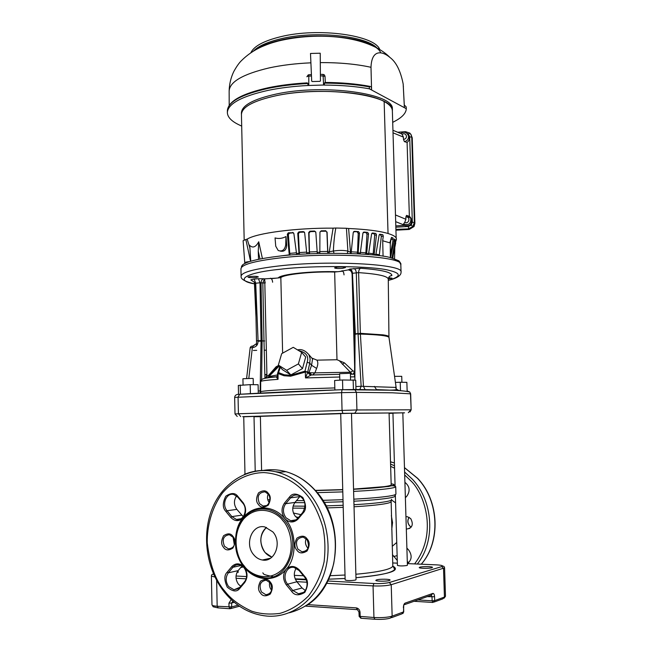 <?xml version="1.0" encoding="UTF-8"?>
<svg xmlns="http://www.w3.org/2000/svg" width="652" height="652" viewBox="0 0 652 652"><rect width="100%" height="100%" fill="white"/><g stroke="black" fill="none" stroke-linecap="round" stroke-linejoin="round"><path stroke-width="0.98" d="M399.252 390.409L390.792 390.181M269.838 377.043L269.431 377.589M400.825 264.753L401.045 272.055C401.33 275.437 397.076 278.225 388.282 280.401C400.907 276.741 401.518 273.49 390.108 270.629L389.48 270.474C374.517 265.935 312.61 265.144 279.952 269.292C245.201 272.658 233.84 280.507 254.606 283.873C245.062 281.656 240.564 279.113 241.11 276.244C241.411 272.365 253.807 268.958 278.298 266.024C329.317 259.944 404.297 264.174 401.045 272.055L401.045 272.12M241.452 266.497L242.503 264.948C246.578 261.582 258.526 258.689 278.347 256.26C311.827 251.729 375.259 252.707 390.898 257.752L398.926 260.857L400.222 262.528M351.477 413.278L340.703 413.555M395.079 485.813L392.936 413.091L403.857 412.797L392.936 413.115M254.011 416.383L242.666 416.636L254.011 416.343L255.217 471.176M361.151 386.286L396.131 387.418L388.975 337.402C387.891 335.764 378.364 334.655 360.393 334.077L358.078 334.223L361.151 386.286L359.831 389.578M388.266 279.121L388.266 279.089C387.761 276.122 377.875 273.962 358.608 272.618L360.393 334.077L363.457 386.392L365.112 389.627M248.803 378.38L252.365 347.622L250.164 347.785L246.611 378.437M388.975 337.394L388.951 336.831C388.91 336.073 386.913 335.413 382.985 334.851L360.36 333.327L355.373 334.28L352.447 273.229C352.21 270.906 351.363 269.52 349.904 269.064L360.686 268.274C359.391 268.828 358.698 270.27 358.608 272.618L352.08 273.335L355.038 333.816M261.607 381.094L262.104 340.923L263.995 341.037L261.061 340.58L260.099 393.132M261.061 340.906L262.104 340.923L261.061 340.711M388.6 277.687L392.048 278.192L388.266 278.958C388.616 276.921 389.823 275.772 391.868 275.535L389.929 276.146M337.328 267.133C341.819 266.815 344.525 266.961 345.421 267.581L342.634 268.331C338.152 268.657 335.462 268.51 334.558 267.89L337.328 267.133M250.27 276.472C254.679 276.171 257.377 276.318 258.363 276.913L256.04 277.548C251.656 277.842 248.958 277.695 247.964 277.1L250.27 276.472M243.742 416.783L342.805 413.352L342.055 410.295L341.583 392.643L234.655 397.394C234.907 395.161 236.562 394.126 239.618 394.289L342.129 389.676M390.719 390.181L354.403 389.464M258.241 390.996L260.661 390.89M360.385 333.93L358.078 334.223M390.198 345.976L388.983 337.402M256.562 343.637L253.237 346.025L252.707 347.606C255.886 346.986 257.638 345.258 257.947 342.406L258.07 340.743L261.061 340.58L260.009 282.781L254.59 283.335L255.959 316.416M252.707 347.606L252.903 346.041L256.562 343.604M353.767 268.518C355.218 268.974 356.065 270.368 356.302 272.691L358.038 333.514L354.99 333.84L352.08 273.335L350.923 270.743L348.339 269.863L349.904 269.064M256.953 340.792L258.07 340.629L255.698 283.098L254.125 279.048L258.445 278.722L260.009 282.781L264.818 283.017M350.1 270.189L348.69 269.993C350.629 270.311 351.762 271.664 352.088 274.052L352.113 274.044M278.265 277.931C280.238 274.28 311.558 270.882 337.386 271.729M339.39 271.525L348.339 269.863M254.598 283.31L254.386 282.275L250.824 279.855L254.125 279.048M258.445 278.722L263.677 278.771C262.063 279.219 261.183 280.556 261.053 282.789L262.104 340.58M265.201 282.992L264.394 278.86L276.383 278.135M352.129 273.286L351.143 270.963M344.036 274.875C343.84 272.577 343.18 271.175 342.055 270.694M270.507 278.217C271.713 278.673 272.422 280.01 272.618 282.226M263.677 278.771L264.394 278.86L262.829 283.001L263.987 340.841L264.565 340.849M285.397 275.152L287.165 275.34M376.62 579.864C379.619 578.878 390.434 579.033 390.1 580.06L389.342 580.533C386.408 581.527 375.446 581.372 375.821 580.337L376.62 579.864M237.467 571.584L238.477 572.008L236.912 572.619M419.855 567.191C422.447 566.335 432.798 566.474 432.48 567.37L431.885 567.737C429.35 568.609 418.877 568.462 419.228 567.566L419.855 567.191M391.559 617.672L401.762 613.923L403.515 611.992L403.735 605.089M404.452 604.665L431.143 595.268L432.838 593.418C433.808 593.336 434.387 594.445 434.558 596.743L434.68 600.622L433.001 602.456L432.129 600.81L417.883 599.93M238.013 605.203L231.713 606.922L230.156 608.756L229.015 607.11L228.933 603.198L231.631 603.01L232.903 601.185M360.043 612.318L358.95 612.032L356.285 607.884C358.486 608.3 359.733 609.783 360.043 612.318L360.157 616.507L361.192 618.259M391.55 499.97L395.585 502.879M406.318 529.09L406.408 529.106C412.333 528.087 413.767 524.575 410.703 518.568L407.459 516.734L405.943 516.694M392.471 554.665L397.288 560.508M396.75 542.472L392.227 546.311M407.402 563.597C411.868 559.929 412.317 555.447 408.755 550.149L406.889 548.063M390.638 466.351L394.558 468.177M404.688 474.958L410.467 480.508C423.091 491.526 438.959 532.073 414.582 563.915M405.373 497.778L407.117 495.789C410.361 490.654 409.627 486.172 404.908 482.325M395.055 484.949L394.419 485.691M243.807 566.645C233.041 554.559 232.764 528.642 243.237 517.696C253.538 504.461 273.359 504.591 284.875 518.642L285.389 519.261C296.725 531.258 297.125 558.389 286.073 569.335C275.177 582.66 255.209 581.348 244.296 567.264L243.807 566.645M305.421 493.189L305.78 493.597C312.569 501.078 318.249 512.211 322.813 527.003C325.071 537.688 325.503 549.294 324.101 561.804C321.24 574.412 316.033 585.798 308.494 595.952C299.79 604.6 290.238 610.419 279.847 613.402C269.626 614.714 260.238 613.972 251.664 611.168C239.846 605.716 230.93 599.09 224.932 591.299L224.59 590.875C215.698 580.916 209.92 564.917 207.263 542.88C206.937 525.936 211.851 507.606 222.438 493.01C234.092 479.587 249.341 472.757 263.815 472.578C282.732 473.776 296.725 483.499 305.405 493.181L305.421 493.189M265.03 552.48L271.884 557.199C265.128 554.559 261.436 549.09 260.792 540.769C260.8 535.064 262.699 530.606 266.505 527.395C259.504 534.77 259.007 543.132 265.03 552.48M253.742 554.819C256.163 557.713 259.031 559.44 262.348 560.003C274.802 562.709 282.471 542.374 272.854 531.902L264.899 526.955C252.218 523.695 244.125 544.094 253.742 554.819M306.179 538.731C304.924 541.877 305.332 544.827 307.402 547.574L308.062 548.25M269.732 582.236C269.056 585.031 269.586 587.574 271.305 589.864L271.631 590.239M242.063 565.928L238.151 570.63C235.209 574.991 235.307 579.514 238.436 584.216L240.702 586.254M303.066 513.059C306.407 509.823 306.342 504.648 302.862 497.533C296.962 493.23 292.585 492.961 289.749 496.742L284.508 503.042C281.102 508.169 281.232 513.368 284.875 518.642C289.138 522.814 293.433 523.051 297.744 519.359L303.066 513.059L302.781 512.325C306.758 504.713 305.25 499.008 298.266 495.21C295.274 494.55 292.707 495.43 290.58 497.843L299.822 496.604L294.997 502.407C291.892 506.979 292.006 511.616 295.332 516.319L297.744 518.324M275.494 471.714L280.254 472.195M244.296 567.264C240.213 563.092 236.154 562.749 232.112 566.254L227.157 572.203C224.06 575.203 224.109 580.198 227.295 587.207C232.772 591.674 236.88 592.138 239.602 588.585L244.622 582.627C247.907 577.688 247.801 572.562 244.296 567.264M296.228 568.185C293.473 572.66 293.702 577.191 296.913 581.763L302.055 587.965L305.356 590.541M268.176 494.061C266.97 497.085 267.312 499.913 269.203 502.545M233.123 537.468L234.247 544.322M236.562 495.927C233.652 500.369 233.75 504.86 236.855 509.383L243.253 516.677M391.33 515.585L392.553 522.57L391.738 529.505M293.416 513.01L300.841 514.632M298.412 517.533L295.666 516.694M392.822 566.14C401.241 570.582 388.959 574.445 355.968 577.705C379.293 575.594 392.194 572.839 394.688 569.416L392.797 565.716M345.112 578.487L328.722 579.188L345.112 578.471M295.185 578.87L305.894 579.245L295.193 578.886M315.275 490.385L342.732 489.603M353.555 489.106L384.142 486.661C388.796 486.025 391.135 485.422 391.184 484.86L391.184 484.819M391.184 484.86L389.073 412.969L351.485 413.401M340.703 413.653L260.376 416.335L261.591 470.459M351.477 413.238L340.703 413.523L345.152 579.962C347.239 580.761 350.646 580.802 355.373 580.084L356.025 579.709L351.477 413.238M342.805 413.352L404.566 412.855L343.734 413.327L243.742 416.709M254.011 416.595L260.376 416.522M389.081 413.335L392.936 413.213M402.822 412.822L407.402 565.211L406.905 565.496C402.618 566.107 399.456 566.066 397.427 565.382L395.365 495.357M407.883 391.575L407.467 391.493M385.658 390.018L384.598 389.986M250.401 393.653L250.205 384.639L258.094 384.721L258.29 393.221M250.205 384.639L238.33 385.438L238.518 394.395M240.441 394.232L240.246 385.006M339.725 377.011L305.511 377.924L307.589 372.561L308.689 372.227L310.817 375.022L339.651 374.305L311.322 374.965L305.511 377.924L305.283 372.08L290.588 376.22L284.003 375.731L278.086 373.547L278.021 379.334L277.548 375.356M400.483 390.719L400.23 382.251L395.422 382.422M407.15 391.445L406.872 382.341L400.23 382.251M334.875 389.969L334.623 380.507L342.52 379.986L342.781 389.692M355.968 389.554L355.715 380.181L342.52 379.986M353.417 389.521L353.148 379.823M253.31 384.672L253.172 378.502L252.308 378.396L242.919 378.739L243.057 384.9M256.717 350.336L253.375 350.466M401.901 382.268L401.73 376.326L394.55 376.343M350.564 379.863L350.393 373.4L349.725 373.303L339.635 373.694L339.806 380.165M264.777 350.214L266.35 350.165M266.896 374.297L265.177 374.729L266.921 375.373M255.217 283.131L256.611 345.609M266.937 375.87L264.859 378.356M354.558 374.158L350.409 374.166M305.283 372.08L307.565 372.064L304.957 371.175L305.283 372.08M298.803 350.662C306.195 352.406 308.991 356.269 307.173 362.259L304.957 371.175L290.702 375.299L284.313 374.802L278.567 372.618L277.548 373.62L277.548 375.829M276.309 376.938L276.375 376.889C259.61 378.372 261.664 379.603 260.694 381.559C260.808 380.882 266.578 380.14 278.021 379.334L276.309 376.938L276.921 376.766M354.884 344.859L354.892 344.24M271.313 278.665L280.841 277.662C283.726 274.41 311.387 271.419 334.655 272.023L342.805 271.167M278.852 365.65L275.869 368.127L276.081 366.807L268.567 375.413L266.945 376.302L264.736 279.496M307.173 362.259L309.765 363.156L307.589 372.561L310.45 375.153M312.039 358.135L316.953 360.148C318.209 362.162 318.086 364.924 316.595 368.421L311.566 365.25L309.121 372.251L310.319 374.786L311.167 374.973M352.854 374.199L354.191 374.15M278.347 365.087L282.52 369.717L290.808 374.924L302.495 368.592L305.707 357.092L301.648 352.373L293.253 347.329L281.688 353.661L278.347 365.087L286.652 370.295L298.396 363.906L302.495 368.592M280.295 367.247L278.567 372.618L277.63 373.083M277.524 375.854L276.481 376.897L277.271 376.457M354.012 313.425L354.778 354.745M316.953 360.148L336.986 359.733L344.403 362.854L352.968 370.906L354.59 371.656M276.081 366.807L278.657 365.43M280.841 277.662L282.626 353.148M334.655 272.023L336.986 359.733M354.647 366.432L352.08 273.261M353.441 301.786L354.615 344.256M279.186 366.017L267.589 377.85M268.567 375.413L268.917 376.359M311.795 374.99L311.297 374.965M312.593 374.957L314.916 372.862L350.393 372.227L352.072 374.207M311.55 374.924L310.002 372.716L308.689 372.227M312.561 358.967L308.893 354.672L310.14 358.755L309.765 363.156L311.566 365.25L312.561 358.967L313.058 358.885M316.595 368.421L314.916 372.862L310.002 372.716M290.808 374.924L286.652 370.295M298.396 363.906L301.648 352.373M339.521 360.939L350.393 372.227L352.968 370.906M268.942 376.343L275.983 367.981L278.828 365.625M342.422 364.321L344.403 362.854M405.495 132.503L405.609 131.671M411.225 225.127L412.333 222.177L409.7 136.83L411.738 137.148L414.379 222.389L412.757 226.668L408.6 228.648L408.364 226.48L411.225 225.127L412.757 226.668M405.625 131.696L409.831 133.081L411.257 135.021L411.917 137.385L414.558 222.658C414.289 226.244 412.357 228.33 408.78 228.909L395.919 229.634M412.333 222.177L414.558 222.658M410.719 134.067L411.917 137.385M403.523 224.035L404.737 222.356C409.13 224.679 410.85 216.334 405.846 216.994L406.644 215.421L410.825 218.33C411.102 223.717 408.665 225.616 403.523 224.035L404.232 225.095L395.682 221.656M408.437 135.543L409.089 136.814C409.668 139.072 409 140.938 407.092 142.413L404.387 141.639L403.474 139.373C405.34 139.202 406.359 138.183 406.514 136.325C405.911 133.888 404.427 133.187 402.056 134.222L403.401 137.107L403.474 139.373M395.479 214.964L405.911 219.276L404.737 222.356M402.056 134.222L400.768 133.473C404.012 131.435 406.546 132.071 408.356 135.388L408.576 136.659C408.429 139.332 407.027 140.995 404.387 141.639M410.581 217.817L411.542 219.325C411.942 224.606 409.562 226.635 404.403 225.421L404.232 225.095M405.911 219.276L405.846 216.994M407.092 142.413L409.366 216.382M404.403 225.421L395.805 225.91M374.052 255.054L374.166 254.41L375.829 254.655L379.097 235.282L379.757 234.215L382.805 234.72L383.311 236.138L382.7 240.246L383.221 240.922L389.774 242.821L391.55 237.393L393.083 238.07L393.18 239.463L390.866 239.659L390.898 239.178M346.432 228.273L335.813 228.029C334.525 235.079 333.718 242.74 333.376 251.02C338.543 250.262 343.099 250.238 347.043 250.93L347.907 251.256L346.432 228.273L348.616 228.493C366.448 229.308 379.66 230.995 388.266 233.563C394.468 235.502 397.141 237.613 396.286 239.887L395.34 242.846M348.616 228.493L350.58 253.514M353.547 231.794L358.478 231.599L354.484 231.346L353.237 232.56L351.078 253.538M358.478 231.599L359.472 232.968L358.233 233.375L357.206 232.03M358.103 253.84L359.472 232.968M363.172 232.519L367.687 232.414L364.077 232.055L362.895 233.237L360.206 253.954M367.687 232.414L368.527 233.791L366.986 234.182L366.106 232.813M366.579 254.378L368.527 233.791M371.803 233.506L375.813 233.457L372.659 233.008L371.575 234.158L368.47 254.533M375.813 233.457L376.489 234.85L374.696 235.201L373.963 233.815M374.166 254.41L376.489 234.85M393.156 255.576L392.846 258.265M250.564 261.297L245.861 239.504L243.114 240.694L244.761 262.756M286.261 274.965L288.013 275.152M319.83 251.574L327.687 251.427L326.929 232.471L325.78 230.743L321.2 230.824L319.936 232.226M325.625 231.199L321.143 231.281M315.772 231.982L314.476 231.028L309.92 231.215L310.246 231.664L309.032 233L309.439 251.965L317.174 251.656M314.704 231.476L310.246 231.664M304.37 232.063L299.586 232.299L298.445 233.669L299.333 252.577L306.636 252.112M303.922 232.006L303.31 231.582L298.877 231.876L299.586 232.299M289.406 233.18L293.514 232.788L288.347 232.788L289.406 233.18L288.371 234.565L289.732 253.392L296.432 252.797M392.227 258.094L395.617 241.476M394.15 239.806L395.283 239.74L394.476 239.056M379.268 234.736L382.805 234.72M245.861 239.504L247.206 239.105C256.709 233.082 295.609 227.882 333.107 228.143L335.813 228.029M390.279 244.117L390.866 239.659M375.911 254.141L379.382 254.769L381.298 236.44L380.735 235.038M379.382 254.769L379.171 255.657M368.739 253.155L373.197 253.726L374.696 235.201M373.197 253.726L372.903 254.94M360.483 252.381L365.878 252.854L366.986 234.182M365.878 252.854L365.552 254.304M351.314 251.827L357.54 252.177L358.233 233.375M357.54 252.177L357.239 253.791M395.283 239.74L395.202 241.126L393.857 241.207M390.524 257.654L394.566 239.056M325.78 230.743L326.929 232.471M317.32 253.522L317.214 252.308L319.83 252.234L319.936 232.063L321.2 230.824M327.687 251.427L327.72 253.294M309.032 233L308.706 232.577L309.92 231.215M309.561 253.824L309.439 251.965M314.476 231.028L315.821 232.275L317.214 252.308M298.445 233.669L297.76 233.261L298.877 231.876M299.586 254.37L299.333 252.577M303.31 231.582L304.663 232.797L306.701 252.764L309.268 252.634L309.325 253.832M288.371 234.565L287.336 234.19L288.347 232.788M290.075 255.087L289.732 253.392M292.536 232.389L293.881 233.571L296.513 253.441L298.975 253.253L299.097 254.402M383.221 240.922L389.774 242.821M249.838 247.059L250.775 261.24M250.009 248.363L247.206 239.105M259.993 259.04L258.265 251.167L258.51 259.341M258.265 251.167L258.73 241.778L262.414 258.583M327.85 253.294L327.817 252.088L333.376 251.02L334.003 253.253M329.04 253.278L333.107 228.143M347.231 253.416L347.907 251.256L351.257 252.454M258.73 241.778C255.706 247.352 252.568 248.445 249.3 245.062M287.336 234.19L289.301 255.152M297.76 233.261L298.975 253.253M308.706 232.577L309.268 252.634M327.817 252.088L327.084 232.022M286.717 245.25L285.706 244.997C284.728 249.944 282.234 251.786 278.225 250.523L275.739 246.22L275.046 237.923C278.706 238.974 282.357 238.51 286 236.537L286.717 245.25C286.383 249.993 284.207 251.941 280.181 251.085M390.328 255.03L393.18 239.463M391.917 258.013L395.202 241.126M392.626 258.2L395.723 242.837M296.725 254.565L296.513 253.441M306.864 253.954L306.701 252.764M319.83 252.234L319.822 253.449M375.829 254.655L375.691 255.234M390.344 257.613L390.271 242.438M382.7 240.246L383.066 256.22M285.706 244.997L286 236.537M392.357 110.889L392.349 110.701C392.194 107.45 389.456 104.385 384.15 101.508L384.142 101.508C366.44 91.19 312.308 87.979 276.432 95.648C253.335 100.726 241.672 107.058 241.444 114.646L241.452 114.793M388.046 233.497L384.15 101.508L388.038 233.497M324.403 74.996L325.022 76.308L320.401 75.738L320.393 74.401L323.042 74.385L323.579 85.029L307.931 85.493L307.915 83.513C293.555 84.271 280.36 85.885 268.331 88.354C241.664 94.353 228.021 101.777 227.385 110.628L227.361 112.486C227.475 117.075 231.387 121.207 239.105 124.874L241.696 126.121M323.001 74.385L324.207 74.784L325.022 76.308L325.291 82.437L325.022 76.292M392.365 111.052L392.357 110.701C395.112 95.371 324.37 85.176 276.432 95.64C253.326 100.718 241.664 107.058 241.444 114.646L244.174 239.912M392.317 109.349L392.308 109.153C395.063 93.749 324.329 83.497 276.391 94.01C253.294 99.104 241.631 105.469 241.411 113.106L241.436 114.402M370.279 86.496L369.309 86.871L369.415 88.827L406.31 108.713L406.188 106.871L404.264 104.98L404.387 107.678L403.172 83.986C400.597 70.938 396.188 62.095 389.945 57.449C382.757 51.255 371.673 48.55 370.996 67.295L371.583 89.992L371.355 87.083L370.279 86.496M369.309 86.871C355.951 84.426 340.963 83.179 324.354 83.114L325.185 82.478C341.648 82.592 356.44 83.888 369.578 86.366M320.401 75.738L320.45 80.872L319.961 81.353L312.21 81.549L311.697 81.084L311.477 75.958L307.866 76.178L306.896 76.773L308.2 74.931M308.787 85.396L308.812 74.736M306.896 76.716L308.771 74.736L311.42 74.621L311.477 75.958M268.852 87.67C280.466 85.273 293.204 83.692 307.051 82.926L307.915 83.513M324.354 83.114L324.443 85.086L323.579 85.029M392.7 122.372L395.259 120.995C402.365 117.156 406.049 113.065 406.31 108.713M320.751 36.023L321.452 36.162M311.42 74.621L310.499 53.464L320.222 53.219L320.393 74.385M372.683 45.868L370.735 45.012M258.282 48.199L257.842 48.59M369.415 88.827C356.057 86.398 341.061 85.151 324.443 85.086M307.931 85.493C293.571 86.251 280.368 87.857 268.339 90.318C241.647 96.292 227.988 103.676 227.361 112.486M379.774 49.601C375.136 35.232 318.437 27.245 280.629 36.724C263.864 40.848 253.946 46.17 250.881 52.69M409.203 229.455L395.935 230.189L409.203 229.455L414.061 226.513L414.892 223.294L412.235 137.825L410.899 134.353M410.018 411.982L411.151 409.831L410.475 393.792L409.749 392.007L410.662 393.849L392.422 392.797L356.44 392.365L356.929 409.961L354.859 413.075M408.315 412.651L410.964 409.815L356.929 409.961L238.42 413.767L238.061 397.052L239.618 394.289C265.869 392.675 300.01 391.151 342.039 389.725L390.76 390.198C399.855 390.483 406.188 391.086 409.749 392.007L407.663 391.127M398.926 260.857L400.825 264.647C404.061 256.391 329.097 251.851 278.111 258.159C253.636 261.207 241.248 264.769 240.947 268.836L241.101 276.122M281.843 276.089L283.049 276.505M285.869 275.649L284.125 275.454M260.384 416.661L254.019 416.718M392.936 413.254L389.089 413.384M234.655 397.394L235.005 413.971L238.42 413.767L240.727 416.612M356.44 392.365L341.583 392.643L342.039 389.725L354.794 389.546L356.44 392.365M355.886 386.571L361.151 386.294M374.37 386.383L376.481 389.611L377.206 389.709M398.519 390.361L396.196 388.967L395.43 387.174M355.055 334.337L354.867 380.067M258.053 341.24L262.104 341.118M354.525 376.872L355.006 334.386L354.582 376.872M252.96 346.016L251.99 346.139M250.172 347.769C250.523 346.644 251.436 346.073 252.903 346.041L253.294 346M264.565 341.061L263.995 341.037L264.94 378.315M274.484 369.399L274.5 369.953M360.686 268.274C381.485 269.806 391.876 272.226 391.868 275.535M353.832 309.692L352.113 274.541M280.547 277.695L279.855 276.847M284.003 275.478L284.492 275.576M240.718 567.55L243.335 566.971M213.44 573.801L213.717 574.428M373.946 583.516L327.85 581.005L373.946 583.516C380.426 583.744 385.544 583.41 389.309 582.505L391.224 584.697L392.145 616.14L403.727 611.837L403.604 607.721M295.348 579.245L306.155 579.832L295.34 579.229M246.554 576.572L236.032 576.001L246.554 576.58M431.363 595.26L432.007 596.922L432.129 600.81L434.68 600.622L444.436 597.069L443.523 568.536L441.844 566.564L389.309 582.505M441.738 566.555C443.645 565.757 441.909 565.194 436.53 564.868L436.75 564.885M392.716 562.953L397.361 563.157M407.353 563.597L436.53 564.868M356.962 609.628L305.56 606.115M432.838 593.418L405.055 603.141L403.751 605.04M434.558 596.743L427.239 596.637M234.288 602.309L231.631 603.01L231.713 606.922L217.173 606.254L218.322 607.9L229.748 608.723M356.285 607.884L307.834 604.616M232.234 600.525L232.984 601.193M405.055 603.141C403.987 603.785 403.441 605.358 403.392 607.876M434.134 602.04L442.781 598.87L445.487 596.278L444.574 567.868L391.224 584.697C386.799 585.789 380.744 586.197 373.05 585.903L326.644 583.32M231.224 599.587L228.933 603.198M358.95 612.032L359.154 616.319L373.938 617.493L373.05 585.903L373.922 583.532C380.442 583.76 385.609 583.426 389.423 582.513L441.844 566.564C443.336 565.765 444.248 566.197 444.574 567.868M306.872 582.22L296.823 581.657M246.065 578.829L236.048 578.267M216.651 580.443L217.173 606.254C213.799 605.993 212.063 605.529 211.973 604.869L211.403 576.058C211.59 574.445 212.373 573.931 213.75 574.502M392.145 616.14L390.361 618.104C386.603 619.204 381.469 619.596 374.957 619.261L373.938 617.493C381.648 617.884 387.72 617.428 392.145 616.14M444.159 598.145L445.479 596.262M214.924 577.061L211.403 576.042M409.13 517.321C407.272 520.166 407.418 523.01 409.57 525.838L411.225 527.126M417.313 564.029C435.764 541.201 433.311 501.249 412.357 479.187L404.599 472.015M421.241 564.2C440.939 541.845 439.049 500.712 417.524 478.348L404.468 467.655M394.484 465.764L390.572 464.077M390.507 461.861L394.403 462.944L390.507 461.787M407.304 561.796L408.918 562.423L407.296 561.755M393.743 556.515L397.141 555.626M243.644 566.083C248.893 572.684 255.274 576.531 262.78 577.631C287.874 582.521 303.376 541.625 284.207 520.06C279.627 514.526 274.231 511.013 268.021 509.546C262.503 508.34 257.238 508.943 252.218 511.347M283.025 520.866C289.838 527.59 297.23 551.184 283.433 568.316C268.551 583.956 249.643 574.241 244.313 566.115L243.848 565.537C237.336 558.65 230.409 536.009 243.53 519.082C257.719 503.352 276.888 512.048 282.544 520.28L283.025 520.866M297.043 550.369C299.227 553.507 302.569 553.711 307.068 550.989C309.757 545.944 309.847 542.008 307.345 539.188L306.962 538.707C304.745 535.585 301.403 535.406 296.945 538.153C294.288 543.165 294.191 547.077 296.66 549.889L297.043 550.369M305.617 551.16L301.99 551.804L297.874 549.106C294.932 541.942 296.717 537.941 303.237 537.109L307.027 539.693M260.613 593.222C262.707 596.352 265.935 596.629 270.27 594.053C272.87 589.147 272.96 585.276 270.556 582.448L270.189 581.959C268.053 578.837 264.834 578.585 260.531 581.193C257.964 586.075 257.866 589.921 260.246 592.733L260.613 593.222M269.048 594.053L265.902 594.771L261.452 591.951C258.64 585.194 260.205 581.266 266.146 580.166L270.262 582.904M223.652 547.484C225.657 550.492 228.746 550.687 232.911 548.063C235.413 543.214 235.511 539.432 233.204 536.726L232.845 536.262C230.808 533.263 227.727 533.091 223.587 535.74C221.118 540.565 221.02 544.322 223.302 547.02L223.652 547.484M231.346 548.397L228.387 548.87L224.5 546.27C221.802 539.473 223.424 535.618 229.382 534.705L232.935 537.199M258.64 504.787C260.735 507.794 263.93 507.916 268.249 505.153C270.833 500.166 270.922 496.327 268.534 493.629L268.168 493.165C266.049 490.174 262.846 490.076 258.567 492.863C256.008 497.818 255.918 501.641 258.282 504.322L258.64 504.787M266.399 505.675L263.049 506.042L259.488 503.58C256.676 496.392 258.51 492.472 265.005 491.82L268.241 494.151M263.286 470.442C270.759 469.155 278.29 469.562 285.886 471.665C296.88 474.811 306.668 481.127 315.234 490.606L315.592 491.013C332.504 511.877 338.535 536.091 333.694 563.662C326.668 590.353 311.892 606.719 289.341 612.766M244.264 474.46C255.111 469.888 266.415 469.195 278.176 472.382C289.252 475.577 299.097 481.958 307.72 491.543L308.103 491.975C326.416 512.855 333.164 546.759 324.011 573.874C314.892 601.022 291.24 618.031 267.116 616.107C250.458 614.518 236.277 606.613 224.573 592.383M239.691 587.542L234.011 589.775L228.624 586.596C225.478 581.837 225.38 577.24 228.347 572.831L238.151 570.63M297.817 518.316C295.804 520.443 293.424 521.241 290.694 520.72L286.041 517.818C282.691 513.059 282.577 508.356 285.706 503.711L294.997 502.407M243.237 517.696C246.407 512.92 246.415 507.981 243.261 502.879L238.013 496.579C235.315 492.676 231.24 492.562 225.771 496.229C222.568 502.733 222.503 507.696 225.568 511.103L230.743 517.411C234.964 521.592 239.129 521.682 243.237 517.696M299.358 569.995C294.802 565.545 290.368 565.325 286.073 569.335C282.764 574.127 282.764 579.204 286.081 584.575L291.631 591.348C294.492 595.553 298.893 595.895 304.826 592.366C308.306 585.675 308.363 580.476 304.997 576.759L299.358 569.995L299.292 570.582M296.913 581.763L287.613 584.192L286.448 585.048M303.221 592.676L298.534 593.785L292.797 590.484L287.613 584.192C281.876 577.811 286.35 565.854 293.93 567.403L299.089 570.524M304.541 576.873L304.623 576.286M291.631 591.348L292.797 590.484L302.055 587.965M289.382 497.158L290.58 497.843L285.706 503.711L284.508 503.042M298.013 518.087L298.119 518.943M295.967 519.84L290.694 520.72C293.424 521.29 295.804 520.459 297.834 518.21L302.952 512.203M241.273 565.455L232.96 567.273C234.663 565.308 236.733 564.469 239.17 564.754C245.486 565.3 249.219 576.71 244.394 581.869L244.622 582.627M244.59 581.723L239.724 587.428L239.952 588.194M227.157 572.203L228.347 572.831L232.96 567.273L231.762 566.645M239.92 587.281L234.011 589.775L238.33 588.699M240.621 518.927L236.415 519.457L231.9 516.612L230.743 517.411M242.903 503.075L242.911 502.439M238.013 496.579L237.841 497.199L242.674 502.985M236.855 509.383L227.067 510.752C221.427 504.518 226.44 492.333 233.783 494.501L237.784 497.134M241.656 515.17L231.9 516.612L227.067 510.752L225.91 511.543M390.923 501.681L390.923 501.714C390.882 502.423 388.559 503.165 383.955 503.939C377.312 505.023 367.337 505.968 354.036 506.775M355.878 574.241C369.219 573.051 379.211 571.543 385.854 569.709C390.458 568.397 392.773 567.093 392.797 565.797L391.118 500.28M304.818 508.218L292.756 508.112M265.038 506.131L264.215 505.887M293.115 506.091L305.12 506.172M294.337 575.357L303.441 575.74M326.049 505.879L343.156 505.284M353.979 504.729C367.638 503.923 377.867 502.977 384.656 501.885C390.165 500.972 392.439 500.117 391.469 499.31M395.935 493.963L394.908 495.642C395.976 496.441 393.612 497.313 387.826 498.234C380.393 499.383 369.073 500.386 353.881 501.233M343.058 501.755L324.085 502.382M304.81 502.659L294.81 502.635M269.488 501.771L268.616 501.706M353.612 491.404C369.162 490.597 380.727 489.676 388.307 488.633C393.205 487.932 395.674 487.28 395.715 486.661L395.935 494.004C395.894 494.697 393.425 495.422 388.527 496.18C380.939 497.321 369.374 498.324 353.824 499.171M343.001 499.693L322.822 500.337M304.109 500.597L296.505 500.589M342.797 491.893L317.222 492.643M269.846 499.823L267.752 499.676M391.151 483.833C401.135 485.055 384.183 487.826 353.555 489.277L388.796 486.473C391.746 485.471 394.052 485.536 395.715 486.661M315.438 490.573L342.74 489.791L315.413 490.548M330.23 575.692L345.014 575.031M343.205 507.337L327.084 507.916M293.644 513.572L293.661 513.01M260.613 393.099L260.653 391.819C261.126 391.094 271.15 390.263 290.719 389.342L334.818 387.924M354.9 376.872L350.483 376.889M267.133 376.285L266.26 378.07M353.058 374.134L354.582 371.656M276.921 376.717C270.352 377.263 267.801 377.174 269.252 376.457L277.556 374.933M409.7 136.83L408.413 134.067L409.815 133.073L411.257 135.021M395.845 227.181L408.364 226.48M408.78 228.909L395.911 229.357M403.401 137.107L393.017 132.821M407.035 133.391L409.089 136.814M408.413 134.067L406.815 133.212M244.899 263.432L244.769 262.797C244.785 262.357 245.983 261.998 248.371 261.705L249.667 261.582M358.225 252.837L360.401 252.984M366.717 253.522L368.649 253.726M296.864 273.734L294.639 273.604M299.594 273.033L302.341 273.139M391.094 238.241L393.083 238.07M372.659 233.008L372.21 233.098M364.077 232.055L363.482 232.218M354.484 231.346L353.702 231.631M383.311 236.138L381.298 236.44M271.175 257.181L289.268 254.859M253.506 51.011C258.404 46.056 267.459 41.997 280.678 38.835C314.663 30.432 365.927 35.73 377.141 48.093M380.776 52.902C375.576 38.574 318.29 30.742 280.14 40.228C269.961 42.616 262.137 45.607 256.66 49.21M263.359 45.583L263.408 45.999M310.906 62.828C295.723 63.48 281.794 65.176 269.105 67.914C242.87 74.132 229.553 81.867 229.145 91.117L229.194 105.331M370.996 67.295C356.277 64.075 339.374 62.511 320.295 62.6M403.409 86.928L403.327 85.958M235.005 413.971L237.246 416.473M410.662 393.849L411.151 409.831M396.139 387.418L396.18 388.942M376.481 389.611L388.633 390.1M389.847 390.149C395.356 390.1 397.475 389.709 396.196 388.967M388.951 336.831L388.266 278.991M255.967 316.921L254.41 282.34M280.507 276.57L282.063 276.024M240.947 268.73L242.503 264.948M432.708 602.44L414.053 601.283M239.455 606.213L230.979 608.536M374.598 619.237L361.184 618.267M403.727 611.837L402.854 613.573M217.898 607.868C210.588 606.115 214.321 607.509 211.973 604.893M359.065 616.213L360.825 618.235M409.163 517.338C407.28 520.418 407.557 523.369 410.002 526.188L411.241 527.101M404.468 467.598L417.679 478.364C439.269 500.777 441.086 541.845 421.298 564.208M406.408 529.106L409.929 528.34M407.345 563.361L408.07 563.157M307.068 539.75C309.977 546.955 308.29 550.973 301.99 551.804L305.943 550.948M270.295 582.945C273.082 589.775 271.615 593.719 265.902 594.771L269.357 593.842M232.976 537.248C234.859 541.054 236.521 547.973 228.387 548.87L231.59 548.259M268.29 494.208C272.21 499.082 268.143 507.794 263.049 506.042L266.644 505.544M252.251 511.331C257.263 508.91 262.52 508.315 268.021 509.546C241.729 502.472 224.541 543.458 243.603 566.026M224.484 592.277C205.918 569.082 201.297 533.581 212.935 506.881C224.5 480.174 251.607 465.047 278.176 472.382L285.886 471.665C297.01 474.811 306.88 481.135 315.495 490.638C345.527 522.105 340.931 584.485 307.051 605.146M262.348 560.003L270.49 558.242M304.345 576.816L299.129 570.582M303.685 592.342L298.534 593.785C305.796 595.243 310.148 583.222 304.386 576.873M240.922 518.764L236.415 519.457C243.424 521.6 248.412 509.261 242.731 503.059M262.789 572.872C264.386 574.135 260.906 574.053 273.082 576.71M244.981 474.159L243.734 416.612M260.694 381.559L260.653 391.819M350.409 374.207L354.558 374.199M277.548 373.62L279.716 366.603M308.893 354.672C305.193 350.434 301.42 348.844 297.556 349.912M409.815 133.073L405.568 131.68L397.638 132.234M411.542 219.325L410.825 218.33C410.703 217.026 409.228 216.056 406.392 215.413M392.936 130.278L401.713 133.937M394.55 258.787L394.81 247.344M396.171 238.004L392.308 109.153M307.279 82.877C293.261 83.643 280.36 85.241 268.591 87.67C241.941 93.562 228.208 101.215 227.385 110.628M369.741 86.341C356.465 83.839 341.542 82.543 324.957 82.437M256.692 49.193C261.965 45.64 269.806 42.641 280.221 40.188C311.558 32.486 359.187 36.227 374.085 46.52M403.172 83.986L404.289 104.996M229.145 90.962C229.317 84.173 230.832 77.751 233.709 71.687C236.505 66.594 239.08 62.91 241.452 60.644C247.173 54.939 253.864 50.326 261.517 46.822C269.944 43.252 272.74 42.576 278.559 40.97C317.589 31.598 368.339 35.518 389.945 57.449"/></g></svg>
